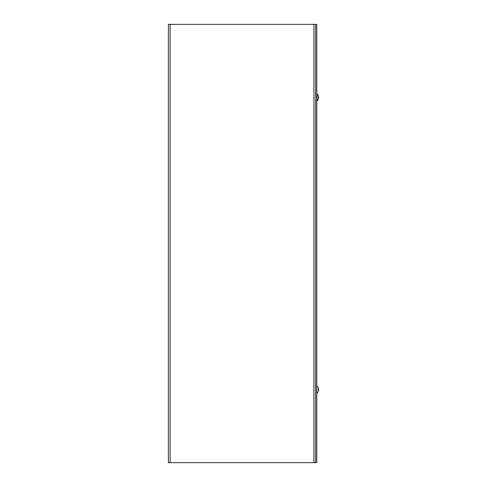 <?xml version="1.0" encoding="UTF-8"?>
<svg xmlns="http://www.w3.org/2000/svg" width="487" height="487" viewBox="0 0 487 487"><rect width="100%" height="100%" fill="white"/><g stroke="black" fill="none" stroke-linecap="round" stroke-linejoin="round"><path stroke-width="0.73" d="M313.926 24.35L316.775 24.35L316.775 462.65L168.392 462.65L168.392 24.35L313.926 24.35L313.926 462.65M315.637 24.35L315.637 462.65M318.504 389.271A4.639 2.508 5.9 0 1 318.589 389.545L318.589 389.886A4.639 3.732 171.6 0 1 318.583 389.935L318.175 389.271L318.242 389.941L318.589 389.022A4.639 4.62 72.2 0 0 318.255 387.78L318.242 387.749A4.639 4.62 72.2 0 1 318.589 389.022L318.255 389.296M318.498 390.696A4.639 3.878 9.1 0 0 318.589 390.27L318.589 390.203A4.639 4.639 0 0 1 318.242 391.481L318.255 391.42A4.639 4.62 107.8 0 0 318.589 390.178L318.589 390.178A4.639 4.62 107.8 0 1 318.242 391.451M318.589 389.655L318.589 389.314A4.639 3.732 8.4 0 0 318.583 389.265M316.775 393.106L316.775 386.094M318.242 95.549L318.242 95.549A4.639 4.62 72.2 0 1 318.589 96.822L318.175 97.729L318.589 97.735M318.242 97.059L318.255 97.735L318.255 97.065M318.595 97.065L318.255 97.096L318.589 96.822A4.639 4.62 72.2 0 0 318.255 95.58L318.255 95.58M318.242 95.519A4.639 4.639 0 0 0 317.037 93.894L317.037 100.906A4.639 4.639 0 0 0 318.242 99.281L318.255 99.22A4.639 4.62 107.8 0 0 318.589 97.978A4.639 4.62 107.8 0 1 318.242 99.251L318.242 99.251M170.109 24.35L170.109 462.65M318.589 388.997L318.589 388.997A4.639 4.639 0 0 0 317.037 386.094M317.037 393.106A4.639 4.639 0 0 0 318.242 391.481"/></g></svg>
